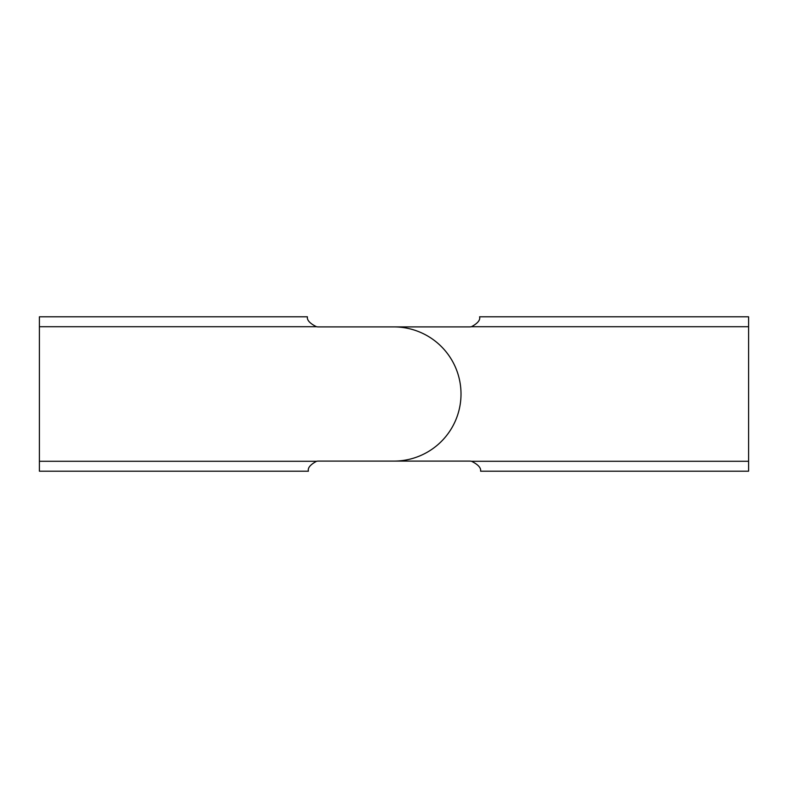 <?xml version="1.0" encoding="UTF-8"?>
<svg xmlns="http://www.w3.org/2000/svg" width="788" height="788" viewBox="0 0 788 788"><rect width="100%" height="100%" fill="white"/><g stroke="black" fill="none" stroke-linecap="round" stroke-linejoin="round"><path stroke-width="1.18" d="M471.549 461.285L748.6 461.285L748.6 471.204L480.591 471.204C481.163 467.885 478.149 464.575 471.549 461.285A11.17 11.17 0 0 0 469.471 461.098L394.089 461.098A67.098 67.098 0 0 1 394 461.098M394 326.902A67.098 67.098 0 0 1 394.089 326.902L469.471 326.902A10.106 10.106 0 0 0 471.451 326.715C477.764 323.307 480.473 319.997 479.577 316.796L748.6 316.796L748.6 461.285M393.911 326.902A67.098 67.098 0 0 1 461.01 394A67.098 67.098 0 0 1 393.911 461.098L318.529 461.098A10.106 10.106 0 0 0 316.549 461.285C310.236 464.693 307.527 468.003 308.423 471.204L39.4 471.204L39.4 316.796L307.409 316.796C306.837 320.115 309.851 323.425 316.451 326.715A11.17 11.17 0 0 0 318.529 326.902L393.911 326.902M471.451 326.715L748.6 326.715M316.451 326.715L39.4 326.715M316.549 461.285L39.4 461.285"/></g></svg>
